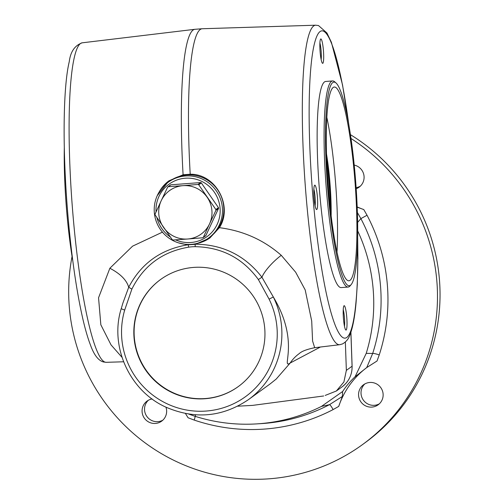 <?xml version="1.0" encoding="UTF-8"?>
<svg xmlns="http://www.w3.org/2000/svg" width="504" height="504" viewBox="0 0 504 504"><rect width="100%" height="100%" fill="white"/><g stroke="black" fill="none" stroke-linecap="round" stroke-linejoin="round"><path stroke-width="0.76" d="M168.128 182.284L169.495 181.295A34.442 33.982 54.1 0 1 203.78 178.12A34.442 33.982 54.1 0 1 223.719 206.608A34.442 33.982 54.1 0 1 209.929 237.056L208.568 238.046A34.442 33.982 54.1 0 1 191.337 244.352A34.442 33.982 54.1 0 1 156.41 221.854A34.442 33.982 54.1 0 1 168.128 182.284A34.442 33.982 54.1 0 1 202.413 179.109A34.442 33.982 54.1 0 1 222.358 207.598A34.442 33.982 54.1 0 1 208.568 238.046M320.399 347.023L290.178 363.025C280.445 369.438 300.756 342.739 273.319 296.963A82.681 81.579 54.1 0 1 248.478 399.609L270.276 383.802M270.289 383.79L276.23 379.039L290.178 363.025A37.208 36.71 54.1 0 1 299.13 353.676L299.13 353.676C301.613 351.301 306.797 349.31 314.685 347.71L312.587 341.025L311.705 321.023L305.204 289.945L295.659 272.21L281.257 255.314C263.762 239.967 243.142 230.756 219.391 227.676C233.213 206.552 216.071 173.773 190.21 174.233L183.084 174.768L169.01 180.785L157.223 195.678M325.212 395.426L336.338 391.01L343.911 381.975L346.355 370.377L352.076 366.225A4.133 0.378 -2 0 0 352.113 366.175A4.133 0.378 -2 0 0 352.069 366.125M121.313 308.442L122.894 303.074L121.313 308.442C121.231 308.757 122.359 309.292 124.696 310.048A78.548 77.496 -125.9 0 0 206.212 411.044A78.548 77.496 -125.9 0 0 269.104 299.149L258.376 279.544C242.708 258.13 221.628 247.181 195.149 246.683L195.224 244.346L209.884 237.957L219.391 227.676M195.224 244.346L187.62 244.837L178.466 242.846M210.124 237.775A35.141 34.669 54.1 0 1 196.276 243.608M159.025 192.238A35.141 34.669 54.1 0 1 169.067 180.741L169.01 180.785M170.894 184.811L168.311 186.688L183.015 185.667L198.003 184.445L200.592 182.568L170.894 184.811A0.825 0.813 -125.9 0 0 170.484 184.962L167.901 186.833M122.006 357.323L111.037 344.894L100.838 324.784L98.551 297.782L109.866 268.248L132.602 246.147L162.433 232.149M195.892 244.213C223.159 244.648 245.171 255.648 261.929 277.219A24.803 7.106 137.3 0 1 281.257 255.314M258.376 279.537L261.929 277.219L273.319 296.963L269.104 299.149M64.291 147.76A102.11 14.213 85.7 0 0 72.853 261.261M122.894 303.074L128.709 287.274C126.655 280.111 120.374 273.773 109.866 268.248M202.671 237.787L203.345 237.327L202.671 237.787L187.683 239.009A26.869 26.51 54.1 0 1 163.542 227.411A26.869 26.51 54.1 0 1 161.204 200.737A26.869 26.51 54.1 0 1 183.015 185.667A26.869 26.51 54.1 0 1 207.163 197.266A26.869 26.51 54.1 0 1 209.5 223.94L203.345 237.327L205.928 235.45L218.516 208.48A0.825 0.813 -125.9 0 0 218.446 207.654L201.335 182.927A0.825 0.813 -125.9 0 0 200.592 182.568M218.516 208.48L215.933 210.351L209.5 223.94A26.869 26.51 54.1 0 1 187.683 239.009L172.973 240.03L172.236 239.677L155.125 214.943L155.049 214.124L161.204 200.737L167.637 187.148L168.311 186.688L167.637 187.148M121.275 308.486L121.275 308.486C109.33 346.229 129.471 390.839 165.778 407.093C194.865 419.637 222.434 417.142 248.478 399.609M238.361 386.518A66.144 65.262 54.1 0 1 205.412 398.532A66.144 65.262 54.1 0 1 138.348 355.408A66.144 65.262 54.1 0 1 160.694 279.43M315.113 205.789A10.162 1.417 85.7 0 0 313.853 189.12M195.149 246.683A41.549 40.994 -125.9 0 0 188.565 247.181C162.515 251.641 143.621 265.608 131.878 289.088L128.709 287.274C141.151 263.504 160.789 249.354 187.62 244.837M346.166 330.026A12.228 1.701 -94.3 0 1 345.776 329.975A12.228 1.701 -94.3 0 1 343.407 318.011A12.228 1.701 -94.3 0 1 343.955 305.827A12.228 1.701 -94.3 0 1 346.683 316.38A12.228 1.701 -94.3 0 1 346.166 330.026M344.49 326.315A10.162 1.417 85.7 0 0 343.237 309.639M215.933 210.351L215.857 209.532L218.446 207.654M201.335 182.927L198.746 184.798L215.857 209.532M326.825 117.312A97.152 13.52 -94.3 0 1 336.987 251.95M350.034 280.337A97.152 13.52 -94.3 0 1 348.913 280.778A97.152 13.52 -94.3 0 1 328.117 184.918A97.152 13.52 -94.3 0 1 334.284 87.028A97.152 13.52 -94.3 0 1 354.759 178.744A97.152 13.52 -94.3 0 1 350.034 280.337M175.543 239.866A32.376 31.941 -125.9 0 0 190.89 242.5A32.376 31.941 -125.9 0 0 220.046 207.95A32.376 31.941 -125.9 0 0 185.264 178.227A32.376 31.941 -125.9 0 0 156.045 211.932M156.908 217.633A32.376 31.941 -125.9 0 0 170.251 236.93M203.087 237.636L205.67 235.765A0.825 0.813 -125.9 0 0 205.928 235.45M205.134 398.727A66.144 65.262 54.1 0 1 138.046 355.528A66.144 65.262 54.1 0 1 160.562 279.525A66.144 65.262 54.1 0 1 252.227 294.758A66.144 65.262 54.1 0 1 238.222 386.618A66.144 65.262 54.1 0 1 205.134 398.727M198.746 184.798L198.003 184.445M326.491 153.959A56.845 7.913 -94.3 0 1 331.153 215.775M322.831 63.29A12.228 1.701 -94.3 0 1 322.44 63.246A12.228 1.701 -94.3 0 1 320.072 51.282A12.228 1.701 -94.3 0 1 320.62 39.091A12.228 1.701 -94.3 0 1 323.348 49.644A12.228 1.701 -94.3 0 1 322.831 63.29M321.155 59.579A10.162 1.417 85.7 0 0 319.901 42.909M351.2 284.558L350.091 285.875A103.352 14.383 -94.3 0 1 349.348 286.581A103.352 14.383 -94.3 0 1 348.151 287.053A103.352 14.383 -94.3 0 1 326.031 185.075A103.352 14.383 -94.3 0 1 332.596 80.936A103.352 14.383 -94.3 0 1 334.688 81.805L335.979 82.94A102.11 14.213 -94.3 0 1 355.767 182.832A102.11 14.213 -94.3 0 1 351.2 284.558A102.11 14.213 -94.3 0 1 350.469 285.258A102.11 14.213 -94.3 0 1 327.222 182.146A102.11 14.213 -94.3 0 1 335.979 82.94M356.152 301.606L356.101 300.604C357.179 288.672 357.758 274.718 357.84 258.747L357.298 284.502L356.152 301.606C354.873 316.871 352.718 328.142 349.707 335.425C348.44 339.079 346.04 341.914 342.512 343.93L339.772 344.698A160.209 22.296 -94.3 0 1 305.348 186.637A160.209 22.296 -94.3 0 1 315.655 25.2L202.236 28.747A165.205 22.995 85.7 0 0 190.21 174.233M348.151 287.053L341.214 287.576A103.352 14.383 -94.3 0 1 319.095 185.598A103.352 14.383 -94.3 0 1 325.653 81.459L332.596 80.936M316.783 209.5A12.228 1.701 -94.3 0 1 316.392 209.456A12.228 1.701 -94.3 0 1 314.024 197.492A12.228 1.701 -94.3 0 1 314.572 185.308A12.228 1.701 -94.3 0 1 317.306 195.854A12.228 1.701 -94.3 0 1 316.783 209.5M188.798 414.093L194.191 416.021A170.812 168.531 54.1 0 0 256.801 423.889L261.45 423.599A173.754 171.436 -125.9 0 0 329.471 404.662L342.348 396.459L338.719 406.4A82.681 81.579 54.1 0 1 367.574 366.956M338.719 406.4L333.1 409.588A6.199 1.002 -117.6 0 0 329.471 404.662L321.445 406.419A170.812 168.531 54.1 0 1 256.801 423.889M321.445 406.419L342.613 391.52A82.681 81.579 54.1 0 1 355.055 376.784L366.232 353.348L372.676 353.468A6.199 0.819 -162 0 1 379.247 354.898L377.036 360.996L366.723 367.574L372.676 353.468A173.754 171.436 -125.9 0 0 360.883 218.616L357.638 222.377M357.72 230.939A170.812 168.531 54.1 0 1 366.232 353.348M350.431 134.669A186.033 183.551 54.1 0 1 364.852 442.884L362.294 444.742A186.033 183.551 54.1 0 1 269.237 478.8A186.033 183.551 54.1 0 1 72.066 256.454M357.185 206.923A82.681 81.579 54.1 0 0 363.787 209.569L357.197 207.157M162.805 420.197A12.405 12.235 54.1 0 1 148.352 400.271M165.948 407.175A12.405 12.235 54.1 0 1 155.427 423.436A12.405 12.235 54.1 0 1 147.073 401.083A12.405 12.235 54.1 0 1 152.107 398.954M350.992 138.487A186.033 183.551 54.1 0 1 362.294 444.742M363.787 209.569L367.032 215.252L360.883 218.616L357.393 212.562M333.1 409.588A179.934 177.528 54.1 0 1 194.179 420.071L188.08 417.772L185.472 413.526M354.211 165.085A12.405 12.235 54.1 0 1 356.189 188.748M371.921 407.093A12.405 12.235 54.1 0 1 363.567 384.741A12.405 12.235 54.1 0 1 380.753 387.595A12.405 12.235 54.1 0 1 371.921 407.093M342.613 391.52L342.348 396.459M366.723 367.574L355.055 376.784M379.298 403.855A12.405 12.235 54.1 0 1 364.846 383.928M360.259 186.228A12.405 12.235 54.1 0 1 356.114 187.608M345.353 342.033L346.355 370.377M183.084 174.768A165.205 22.995 -94.3 0 1 194.834 29.308L202.236 28.747M194.834 29.308L82.165 42.821A160.209 22.296 85.7 0 0 72.129 204.24A160.209 22.296 85.7 0 0 106.281 362.319L123.593 361.777M131.878 289.088L124.696 310.048M188.276 244.868L188.565 247.181M350.916 332.224L352.113 366.175C352.183 374.762 348.837 381.66 342.065 386.864A24.803 24.476 -125.9 0 0 352.076 366.225L350.879 332.331M348.781 124.501A154.01 21.433 85.7 0 0 313.079 50.148A154.01 21.433 85.7 0 0 322.321 272.462A154.01 21.433 85.7 0 0 356.101 300.604M357.84 258.747L357.645 240.043M194.179 420.071A6.199 0.592 108.7 0 0 195.376 414.811M367.032 215.252A179.934 177.528 54.1 0 1 379.247 354.898M326.712 160.511A45.473 6.332 -94.3 0 1 330.391 209.261M237.724 406.192L252.636 405.38L323.7 395.974M339.772 344.698L314.685 347.71M82.165 42.821C74.749 45.499 70.447 51.799 69.25 61.721C63.095 86.959 62.257 149.392 67.99 216.052C71.612 257.342 76.633 291.929 83.053 319.813C85.434 329.969 87.891 338.341 90.424 344.931C93.99 354.898 98.337 360.574 103.465 361.979L106.281 362.319M336.344 391.016L342.065 386.864M349.083 126.265L342.512 84.823L331.393 42.279L326.932 32.98L318.515 25.559L315.655 25.2M357.916 259.214L357.67 238.253M326.686 159.837L327.726 166.767L330.46 203.383L330.466 209.935"/></g></svg>
